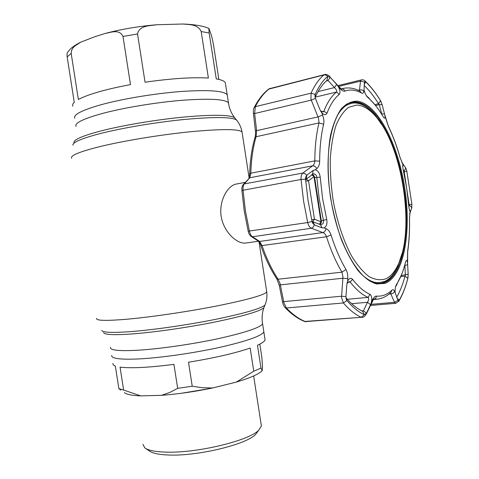 <?xml version="1.0" encoding="UTF-8"?>
<svg xmlns="http://www.w3.org/2000/svg" width="479" height="479" viewBox="0 0 479 479"><rect width="100%" height="100%" fill="white"/><g stroke="black" fill="none" stroke-linecap="round" stroke-linejoin="round"><path stroke-width="0.72" d="M100.758 104.811C122.175 98.896 154.717 93.483 181.062 91.489C208.497 89.699 223.867 90.77 227.166 94.71L227.399 96.201L227.166 94.71C223.867 90.77 208.497 89.699 181.062 91.489C154.717 93.483 122.175 98.896 100.758 104.811C81.729 110.266 73.065 114.762 74.772 118.301C73.065 114.762 81.729 110.266 100.758 104.811M263.642 330.6L263.833 331.845C261.762 335.869 247.38 340.976 220.681 347.155C194.971 352.873 162.393 357.603 140.293 358.855C120.6 359.813 111.08 358.657 111.721 355.388C111.08 358.657 120.6 359.813 140.293 358.855C162.393 357.603 194.971 352.873 220.681 347.155C247.38 340.976 261.762 335.869 263.833 331.845L263.642 330.6M245.206 182.379L236.524 184.002C228.19 185.092 218.789 200.144 221.13 216.065C223.501 232.058 236.943 243.979 245.398 243.081L246.062 242.991M78.358 99.512C82.861 97.045 89.657 94.501 98.746 91.872C107.931 89.238 118.511 86.825 130.48 84.633L122.989 36.428C119.319 28.806 110.883 32.446 105.242 33.44L95.183 36.584L80.616 42.218L74.616 46.194L72.88 48.086L71.533 50.487L71.179 53.403L78.358 99.512M72.892 106.218C72.275 105.075 72.73 103.781 74.251 102.326L67.174 56.887C66.904 53.995 67.09 52.462 67.743 52.283C69.581 49.505 71.808 46.876 80.31 42.374M218.861 79.418L213.784 46.601C212.089 36.775 211.508 36.051 210.748 33.362L208.808 28.339L209.167 33.015L216.268 78.903C221.352 79.777 224.364 81.023 225.298 82.627L225.555 84.256M145.041 82.22C170.991 78.496 192.109 77.101 208.395 78.041L201.192 31.518C197.797 24.04 188.744 24.633 182.655 24.01L156.807 24.752C150.023 25.824 139.173 25.351 137.551 33.973L145.041 82.22M161.549 395.331L169.806 392.445L177.661 388.331L173.937 364.351C161.902 365.932 151.136 366.968 141.628 367.447C132.222 367.902 125.031 367.794 120.049 367.118L123.624 390.062L140.718 395.888L161.549 395.331C177.919 394.085 194.941 391.636 212.628 387.972L236.315 382.098C249.26 378.23 257.648 374.656 261.48 371.381L262.211 370.68L262.51 366.375L261.845 357.34L259.804 344.126M177.661 388.331L192.235 386.23L202.389 387.745L212.628 387.972M236.315 382.098L253.762 371.219L250.176 348.065C234.884 353.268 214.323 357.987 188.51 362.226L192.235 386.23M253.762 371.219L260.995 368.076L262.211 370.68M264.869 338.527L265.073 339.868C264.624 341.371 262.085 343.162 257.462 345.239L260.995 368.076M142.928 444.308L144.754 447.829C148.185 450.416 155.441 451.853 166.518 452.134C197.552 453.188 249.296 440.542 258.762 430.178L261.39 425.969L261.115 424.202M145.64 448.428L149.346 450.943C152.609 453.397 159.399 454.763 169.716 455.05C198.587 456.092 246.511 444.332 255.505 434.507L257.714 431.573M124.378 392.6C126.564 394.445 132.006 395.54 140.718 395.888M120.732 390.08L118.876 388.673L115.349 366.058C113.493 365.351 112.703 364.471 112.972 363.411M118.876 388.673L123.624 390.062M322.559 115.086C323.852 118.475 324.211 121.516 323.624 124.223C321.062 134.934 319.738 147.251 319.667 161.178C319.595 164.638 318.625 167.123 316.757 168.632L315.23 169.794C317.966 170.566 319.631 173.045 320.223 177.23L322.583 198.444L326.726 219.436C327.42 223.609 326.57 226.429 324.181 227.908L325.995 228.615C328.247 229.579 329.929 231.71 331.031 235.003C335.306 248.367 340.294 259.875 345.988 269.533C347.365 272.006 347.946 275.036 347.724 278.628L347.724 281.017C349.233 278.113 350.85 277.539 352.568 279.293C358.382 286.801 364.184 291.813 369.968 294.316C371.56 295.489 372.075 298.022 371.5 301.92L372.482 299.836C373.734 297.291 375.069 296.046 376.5 296.112C382.152 296.573 387.23 294.639 391.738 290.298C392.864 289.298 393.804 289.633 394.558 291.298L395.157 292.669C394.941 289.424 395.355 286.741 396.396 284.622L397.564 282.772C400.869 277.215 403.504 270.39 405.474 262.294L406.03 260.827C406.575 260.139 407.042 260.594 407.419 262.193L407.617 251.409C409.138 241.272 409.743 230.369 409.443 218.693L410.174 211.562C409.521 210.736 409.03 208.658 408.707 205.335L406.647 187.948L403.396 170.71C402.707 167.399 402.564 165.303 402.959 164.417L400.085 157.663C396.863 146.34 392.99 135.982 388.469 126.582L385.038 116.313C385.152 117.948 384.829 118.463 384.062 117.858L383.122 116.601C378.997 109.637 374.626 103.913 370.01 99.434L367.579 97.231C365.956 95.429 364.776 92.992 364.022 89.914L363.86 91.351C363.621 93.112 362.813 93.645 361.429 92.956C355.777 89.872 350.299 89.25 344.994 91.088C343.623 91.489 341.958 90.639 340 88.531L338.431 86.795C340.15 90.363 340.419 92.902 339.24 94.417C334.414 98.261 330.342 104.518 327.007 113.194C325.864 115.337 324.109 115.182 321.756 112.709L322.559 115.086L318.002 116.918L311.278 100.111L310.931 98.83L311.081 93.165C314.769 85.034 319.056 78.951 323.942 74.916L324.594 74.598C325.858 73.772 329.552 75.772 329.899 76.67L329.72 76.478M306.249 178.841L306.859 175.17L305.656 177.248L305.542 179.17L308.045 200.426L312.063 221.484L312.715 223.244L314.362 224.908L322.026 227.854L320.337 224.615L321.116 224.675C322.948 224.16 323.738 222.783 323.487 220.544L319.218 198.947L316.793 177.104C316.385 174.931 315.236 173.841 313.332 173.817L305.584 179.697M280.077 283.622L283.951 302.872L286.388 308.003C292.723 314.565 299.058 319.104 305.392 321.619L361.226 317.296C355.322 314.625 349.371 309.847 343.383 302.956L341.527 297.543L342.958 276.898L341.952 272.168C336.066 262.282 330.911 250.469 326.492 236.746C325.738 234.548 324.522 233.159 322.858 232.572L311.338 228.249C309.644 227.393 308.428 225.495 307.686 222.561L303.59 201.114L301.046 179.469C300.866 176.464 301.465 174.326 302.836 173.063L312.577 165.854C313.996 164.848 314.739 163.189 314.811 160.878C314.907 146.568 316.302 133.916 318.984 122.929L318.523 118.163L318.002 116.918L256.6 130.659L256.097 136.725C252.972 147.334 251.218 159.495 250.834 173.2L249.798 177.739L244.32 183.918C243.314 185.068 242.889 187.085 243.045 189.971L245.398 210.718L249.421 231.243C250.146 234.051 251.17 235.89 252.487 236.758L259.642 241.44L262.019 245.571C266.534 258.624 271.898 269.839 278.101 279.215L280.077 283.622M324.439 74.634L269.455 88.693C264.127 92.734 259.408 98.728 255.301 106.667L254.66 113.535L253.415 113.445C253.259 110.463 253.499 108.535 254.133 107.661L255.301 106.667L311.081 93.165L315.194 94.369L315.439 98.399L319.888 109.541L321.493 112.379M409.497 210.089L410.617 211.155L411.826 207.533L409.329 205.174L409.072 204.371L404.102 171.063L403.198 169.77M408.838 206.617L409.329 205.174L408.701 205.269M345.97 297.794C351.532 304.189 357.059 308.668 362.549 311.23L363.441 310.793L366.495 313.17L370.536 304.674L367.495 302.303C368.77 300.016 368.986 298.381 368.135 297.393C362.166 294.854 356.178 289.741 350.179 282.053L349.179 281.598L346.994 283.49M370.536 304.674L371.5 301.92M361.908 310.919L363.441 310.793L367.495 302.303L351.652 303.686M347.52 281.514L346.844 284.682L345.946 296.597L346.934 300.555C352.784 307.35 358.597 312.074 364.363 314.733L366.495 313.17M312.715 223.244L311.991 221.16L312.859 221.747L314.535 224.98M312.859 221.747L320.337 224.615M322.026 227.854L324.181 227.908M315.23 169.794L313.176 170.422L312.553 174.099M313.176 170.422L306.859 175.17M396.672 297.237C400.073 291.352 402.857 284.328 405.018 276.155L405.39 275.042L404.869 265.468L407.647 264.653L407.419 262.193M401.624 274.497L395.546 286.957M408.168 274.341L401.264 275.473M398.702 301.513L399.067 300.89L395.732 303.309L394.486 302.327L397.971 300.303L399.205 300.279C402.743 294.142 405.629 286.807 407.857 278.269L408.174 274.449M395.157 292.669L397.971 300.303M394.558 291.298C393.96 292.885 392.72 293.741 390.84 293.878L390.313 292.944M408.162 274.228L407.647 264.653M407.348 259.504L407.282 259.804M409.713 214.089L409.922 212.52M359.382 90.872L360.525 81.131L364.459 82.011L364.022 89.914M382.122 104.566L380.637 100.877C375.919 93.183 370.926 86.813 365.657 81.759L364.459 82.011M338.731 86.412L360.525 81.131L361.459 79.891C363.076 79.616 364.363 80.053 365.321 81.196L365.657 81.759L364.166 84.819M402.737 166.141L403.504 164.758L402.995 164.381M411.497 208.694L411.916 204.413L406.803 171.069L405.773 168.057L404.102 171.063L403.498 171.171M409.497 218.933L409.94 213.311L411.922 207.114M405.246 167.201L405.827 168.135M405.773 168.057L403.504 164.758M401.803 162.195L402.414 163.543M366.237 95.471L374.464 104.224M381.931 114.637L379.254 104.685L378.56 103.733C373.997 96.357 369.177 90.244 364.1 85.394M385.038 116.313L384.523 113.918L381.512 113.966M384.523 113.918L382.092 104.458M375.524 105.518L379.254 104.685L382.146 104.667M358.238 90.315L359.531 90.01C361.364 89.549 362.807 89.992 363.86 91.351M339.629 87.406L340 88.531M243.506 184.301L249.798 177.739L312.577 165.854C314.386 165.788 315.775 166.71 316.757 168.632M315.439 98.399L311.278 100.111L254.66 113.535L256.6 130.659L255.355 130.539L253.421 113.481M346.054 298.429L346.934 300.555L343.383 302.956L286.388 308.003L284.999 307.47C283.957 306.374 283.143 304.602 282.556 302.141L283.706 301.614L341.473 296.22L345.946 296.597M282.55 302.093L279.275 285.412L280.413 284.855L342.832 278.239L347.724 278.628M251.343 236.536L258.223 241.033L259.642 241.44L322.858 232.572C324.588 232.046 325.636 230.728 325.995 228.615M248.212 231.255C248.601 233.375 249.535 235.063 251.026 236.327L252.487 236.758L311.338 228.249L313.206 227.1L314.362 224.908M241.895 190.385C241.691 188.013 242.069 186.169 243.027 184.846L244.32 183.918L302.836 173.063L304.955 173.548L306.716 175.284M320.511 110.865L323.044 111.972L323.894 111.266C327.355 102.368 331.576 95.962 336.563 92.04C337.084 90.896 336.39 89.411 334.48 87.591L328.025 80.52L327.037 80.352C322.523 84.178 318.553 89.86 315.134 97.393M326.379 80.927L328.025 80.52L330.229 77.335L327.708 76.377C322.948 80.37 318.78 86.364 315.194 94.369L315.008 96.74M338.431 86.795L336.677 84.418L334.48 87.591L318.086 91.561M336.677 84.418L330.229 77.335M330.079 77.179L339.809 87.609L341.719 89.082L340.97 89.07M366.399 313.362L366.225 314.248M372.482 299.836L372.423 301.141M410.234 211.604L410.617 211.155M319.391 224.25L321.403 221.4M305.698 181.056L308.554 180.852L306.081 178.942M312.757 221.723L314.458 219.16L320.966 221.813L313.996 176.601L308.554 180.852L314.458 219.16L311.685 219.813M311.679 174.757L314.547 176.913M356.454 105.081L348.64 107.314C343.766 110.996 339.581 116.966 336.078 125.229C333.097 134.701 331.169 145.844 330.288 158.645C330.085 172.111 331.037 186.038 333.15 200.42C337.096 221.807 343.694 241.464 351.826 256.421C357.442 265.432 363.214 272.18 369.129 276.664C374.979 279.748 380.488 280.49 385.655 278.886C390.804 276.497 395.067 271.533 398.444 263.995C414.904 229.094 402.659 147.634 376.38 117.199C369.806 109.302 363.16 105.266 356.454 105.081M402.186 253.14L397.905 266.037C394.439 273.79 390.056 278.91 384.757 281.401L379.176 282.73C373.961 282.957 368.513 280.514 362.837 275.413M337.162 115.9C341.425 108.374 346.431 104.123 352.185 103.159L354.765 102.955C361.681 103.183 368.513 107.356 375.273 115.475L381.673 124.462M350.897 103.452L344.898 105.811M373.237 282.382L379.38 282.718M103.56 332.576C104.434 334.803 114.361 335.228 133.324 333.851C155.777 332.103 188.75 327.319 215.61 321.882C243.548 316.044 259.642 311.338 263.893 307.752L264.426 306.386M101.752 330.372C102.59 332.582 112.655 332.965 131.953 331.522C154.807 329.696 188.427 324.804 215.795 319.301C244.26 313.398 260.636 308.668 264.917 305.111L265.45 303.77M96.632 318.319C95.692 320.72 106.045 320.996 127.695 319.152C152.226 316.93 188.888 311.5 217.897 305.758C247.984 299.614 264.27 295.028 266.755 291.986L266.617 291.082M71.676 158.262C69.94 155.585 79.646 151.627 100.8 146.382C124.809 140.598 161.441 134.617 190.923 131.689C221.567 128.881 238.602 128.953 242.015 131.893L242.194 133.072M72.868 145.155C72.712 142.191 82.131 138.257 101.105 133.348C123.492 127.713 157.238 122.091 185.145 119.397C214.227 116.81 231.297 116.96 236.369 119.846L237.201 120.882M73.922 142.508C73.808 139.527 83.071 135.599 101.71 130.737C123.696 125.157 156.789 119.642 184.187 117.026C212.742 114.523 229.543 114.726 234.59 117.636L235.423 118.666M76.041 126.432C74.371 123.133 83.059 118.828 102.117 113.529C123.558 107.775 156.094 102.38 182.421 100.261C209.826 98.321 225.166 99.183 228.423 102.841L228.645 104.236M110.457 347.287C109.781 350.323 119.271 351.287 138.94 350.173C161.016 348.76 193.594 344.012 219.328 338.419C246.05 332.384 260.468 327.492 262.582 323.738L262.396 322.577M71.179 53.403L67.174 56.887M137.551 33.973L122.989 36.428M209.167 33.015L201.192 31.518M181.044 393.325L210.053 388.505M213.43 387.774L226.717 384.475M404.779 188.109C411.641 232.189 403.881 276.233 384.942 283.394L376.512 283.951C370.495 282.053 364.399 277.658 358.226 270.767C352.149 262.48 346.562 252.164 341.467 239.811C336.809 226.549 333.156 212.401 330.492 197.366C327.337 174.715 327.408 152.813 330.582 135.072C333.21 124.133 336.743 115.415 341.18 108.925C346.006 103.859 351.257 101.261 356.945 101.129C377.368 103.392 398.121 144.005 404.779 188.109M369.231 109.284C363.106 103.847 357.065 101.614 351.119 102.572L352.287 102.284C334.689 103.548 322.445 147.436 330.648 197.348C337.761 246.805 362.292 285.718 379.524 283.496C401.468 283.191 411.605 235.458 403.911 188.241C397.163 141.377 373.428 98.105 352.287 102.284L349.826 102.955M351.592 103.272L345.437 105.392M305.542 179.17L301.046 179.469L241.901 190.456L244.224 210.934L248.2 231.201L307.686 222.561L312.063 221.484M323.624 124.223L318.984 122.929L256.097 136.725L254.924 137.766C251.834 148.304 250.092 160.315 249.709 173.793M320.223 177.23L314.607 177.499M352.568 279.293L350.179 282.053L347.85 282.293M369.968 294.316L368.135 297.393L347.287 299.285M362.549 311.23L364.363 314.733L361.226 317.296L304.542 321.475C297.974 318.828 291.525 314.224 285.191 307.668M326.726 219.436L321.295 220.873M395.6 286.717L396.492 284.478M400.827 276.587L405.018 276.155L407.851 278.389C405.611 287.029 402.689 294.531 399.067 300.89L399.205 300.279L396.959 297.926M407.737 278.82L408.096 276.892M370.92 304.351L394.486 302.327L390.84 293.878L389.044 294.04M407.617 252.062L407.617 251.409M407.581 263.564L407.671 251.726C409.192 241.5 409.802 230.519 409.497 218.789L409.443 218.693M364.98 80.867L365.321 81.196C370.74 86.448 375.829 92.962 380.589 100.752L378.56 103.733L374.764 104.584M380.41 100.452L381.35 102.278M406.803 171.069L403.683 171.997M411.916 204.413L408.629 204.443M388.301 126.013L388.469 126.582M367.77 97.405L366.459 95.818M359.909 91.148L361.429 92.956M341.425 88.968C343.018 88.837 344.209 89.543 344.994 91.088M341.383 88.944L344.018 88.262C349.79 87.37 355.226 88.405 360.328 91.381L360.034 91.22M248.888 178.212L249.703 173.937L250.834 173.2L314.811 160.878L319.667 161.178M327.037 80.352L327.708 76.377L326.271 75.179L324.223 74.856L268.647 89.142C263.187 93.369 258.409 99.416 254.325 107.29M378.332 299.064L373.542 299.273M260.768 245.392C265.222 258.241 270.527 269.324 276.682 278.64L278.101 279.215L341.952 272.168L345.988 269.533M331.031 235.003L326.492 236.746L262.019 245.571L260.726 245.284C259.81 242.961 259.067 241.608 258.504 241.212M321.756 111.751L323.894 111.266L327.007 113.194M339.24 94.417L336.563 92.04L315.254 97.123M376.5 296.112C376.189 297.896 375.207 298.95 373.554 299.261M391.738 290.298L391.205 292.094L390.559 292.717M373.877 282.604L380.296 282.64M395.109 271.389C390.918 278.586 385.793 282.622 379.733 283.49M265.073 339.868L262.582 323.738C261.654 318.17 262.091 312.841 263.893 307.752L264.917 305.111C266.701 300.938 267.312 296.561 266.755 291.986L258.995 241.763M249.098 177.745L242.015 131.893C241.177 127.354 239.296 123.337 236.369 119.846L234.59 117.636C231.806 114.02 229.89 109.889 228.848 105.254L225.298 82.627M258.528 241.236L245.398 243.081M106.649 33.069C122.313 29.039 138.868 26.285 156.316 24.794M183.271 24.034C192.193 24.363 199.504 25.369 205.204 27.04L208.808 28.339M261.39 425.969L253.648 375.937M255.505 434.507L258.762 430.178M261.48 371.381L262.055 370.596M346.592 300.052L346.125 298.794M347.724 281.011L347.036 283.412M305.656 177.248L305.596 179.637M406.03 260.827L405.503 262.187M397.564 282.772L396.558 285.34M396.396 284.622L395.66 286.502M398.139 300.584L397.893 300.123M402.959 164.417L402.779 164.968M384.781 114.942L388.421 126.264C392.978 135.755 396.869 146.185 400.109 157.561L402.18 162.764L406.018 168.488M367.579 97.231L366.633 96.081M370.01 99.434L368.303 97.357M384.062 117.858L383.398 117.044M364.543 81.687L364.417 82.364M337.994 85.591L361.364 79.915M370.393 305.464L395.732 303.309M390.678 292.603L391.205 292.094C386.882 296.501 381.727 298.914 375.746 299.333L373.321 299.549M255.361 130.587C255.684 133 255.564 135.294 255.008 137.467M268.976 88.89L269.976 88.417M306.087 321.756L304.656 321.523M279.263 285.358L276.814 278.838M321.756 112.709L320.571 110.972M315.026 94.896L314.96 96.393M361.896 317.439C362.609 317.469 363.621 317.002 364.932 316.044L366.387 313.901L373.602 299.207M410.174 211.562L409.916 211.209M319.756 224.394L321.122 223.238L321.451 221.735L314.535 176.817L313.679 175.194L311.961 174.548M379.176 282.73L377.865 282.861M376.38 117.199L375.273 115.475M398.444 263.995L397.905 266.037"/></g></svg>
